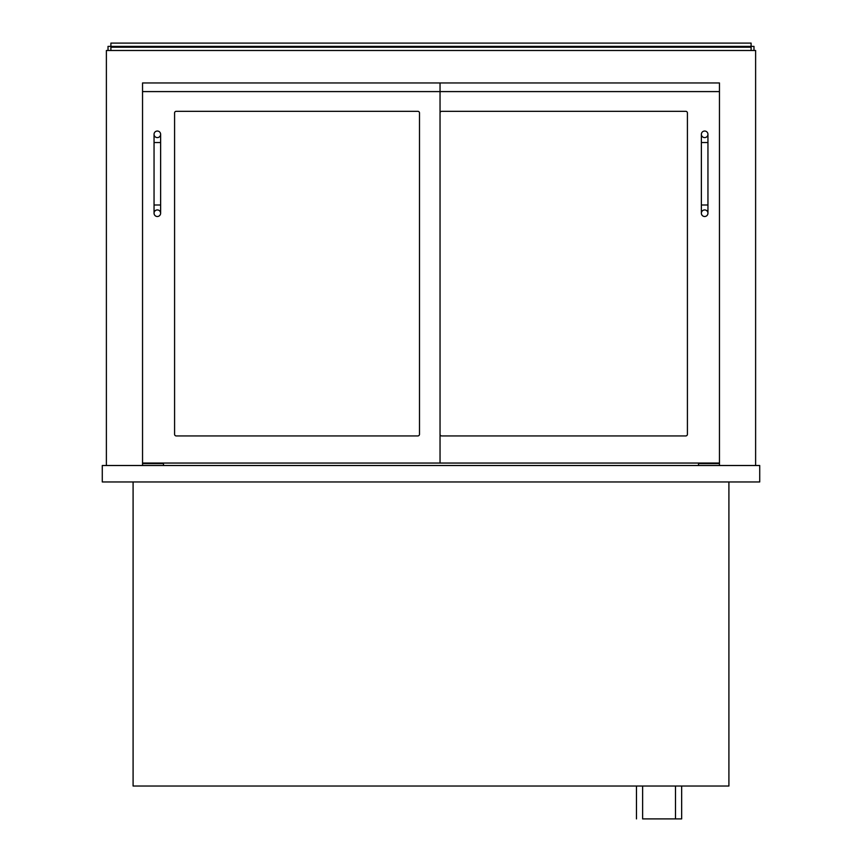 <?xml version="1.0" encoding="UTF-8"?>
<svg xmlns="http://www.w3.org/2000/svg" width="862" height="862" viewBox="0 0 862 862"><rect width="100%" height="100%" fill="white"/><g stroke="black" fill="none" stroke-linecap="round" stroke-linejoin="round"><path stroke-width="1.29" d="M102.276 481.955L759.724 481.955L759.724 465.512L102.276 465.512L102.276 481.955M728.907 481.955L728.907 786.025L133.093 786.025L133.093 481.955M755.618 465.512L755.618 50.492L106.382 50.492L106.382 465.512M142.542 465.512L142.542 82.957L440.04 82.957L440.04 91.587L142.542 91.587L142.542 82.957L719.458 82.957L719.458 465.512M698.5 463.056L698.5 465.512M163.5 465.512L163.5 463.056M751.104 50.492L751.104 43.1L110.896 43.1L110.896 46.386L753.981 46.386L753.981 50.492M751.104 47.205L110.896 47.205L110.896 50.492M110.896 47.205L110.896 46.386L108.019 46.386L108.019 50.492M174.587 434.286L174.587 112.954A1.649 1.649 0 0 1 176.236 111.317L417.854 111.317A1.649 1.649 0 0 1 419.492 112.954L419.492 434.286A1.649 1.649 0 0 1 417.854 435.935L176.236 435.935A1.649 1.649 0 0 1 174.587 434.286M142.542 463.056L440.04 463.056L440.04 91.587L719.458 91.587L719.458 82.957L440.04 82.957M440.04 463.056L719.458 463.056M440.04 112.954A1.649 1.649 0 0 1 441.689 111.317L685.764 111.317A1.649 1.649 0 0 1 687.413 112.954L687.413 434.286A1.649 1.649 0 0 1 685.764 435.935L441.689 435.935A1.649 1.649 0 0 1 440.04 434.286M157.337 209.929A3.286 3.286 0 0 1 160.623 213.216A3.286 3.286 0 0 1 157.337 216.502A3.286 3.286 0 0 1 154.05 213.216A3.286 3.286 0 0 1 157.337 209.929A3.286 3.286 0 0 1 160.623 213.216A3.286 3.286 0 0 1 157.337 216.502A3.286 3.286 0 0 1 154.05 213.216A3.286 3.286 0 0 1 157.337 209.929M154.05 142.542L160.623 142.542L160.623 204.994L154.05 204.994L154.05 134.321A3.286 3.286 0 0 0 157.337 137.608A3.286 3.286 0 0 0 160.623 134.321A3.286 3.286 0 0 0 157.337 131.035A3.286 3.286 0 0 0 154.05 134.321M704.663 209.929A3.286 3.286 0 0 1 707.95 213.216A3.286 3.286 0 0 1 704.663 216.502A3.286 3.286 0 0 1 701.377 213.216A3.286 3.286 0 0 1 704.663 209.929A3.286 3.286 0 0 1 707.95 213.216A3.286 3.286 0 0 1 704.663 216.502A3.286 3.286 0 0 1 701.377 213.216A3.286 3.286 0 0 1 704.663 209.929M701.377 142.542L707.95 142.542L707.95 204.994L701.377 204.994L701.377 134.321A3.286 3.286 0 0 0 704.663 137.608A3.286 3.286 0 0 0 707.95 134.321A3.286 3.286 0 0 0 704.663 131.035A3.286 3.286 0 0 0 701.377 134.321M681.659 786.025L681.659 818.9L642.621 818.9L642.621 786.025M636.458 818.9L636.458 786.025M163.5 463.584L142.542 463.584M719.458 463.584L698.5 463.584M154.05 204.994L154.05 213.216M160.623 204.994L160.623 213.216M160.623 142.542L160.623 134.321M701.377 204.994L701.377 213.216M707.95 204.994L707.95 213.216M707.95 142.542L707.95 134.321M675.496 786.025L675.496 818.9"/></g></svg>
